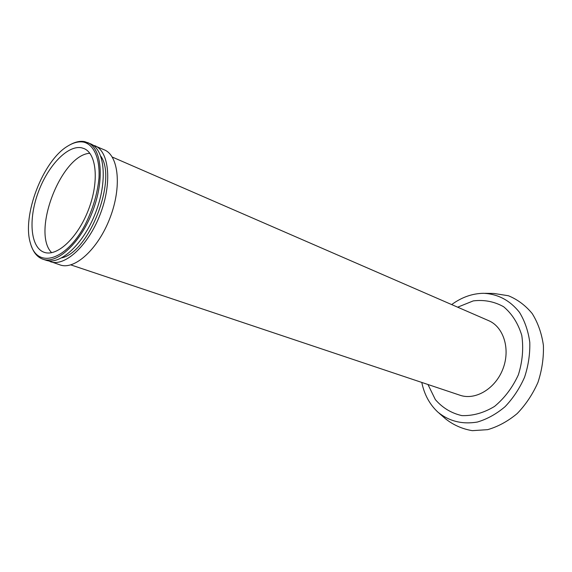 <?xml version="1.0" encoding="UTF-8"?>
<svg xmlns="http://www.w3.org/2000/svg" width="572" height="572" viewBox="0 0 572 572"><rect width="100%" height="100%" fill="white"/><g stroke="black" fill="none" stroke-linecap="round" stroke-linejoin="round"><path stroke-width="0.86" d="M89.825 153.275C61.09 154.833 31.346 232.296 51.652 252.688M81.703 147.826C67.603 144.73 47.562 166.109 37.974 193.043C28.185 219.92 30.588 247.719 44.216 252.309C57.043 257.035 77.828 237.73 88.46 209.788C99.256 181.903 96.74 153.654 84.048 148.584L81.703 147.826M48.255 260.782L60.182 264.95C74.775 270.249 98.155 249.035 109.953 218.039C121.936 187.108 118.754 155.698 104.369 149.871L92.714 144.988M50.458 261.719C64.943 266.988 88.317 245.545 100.207 214.293C112.284 183.119 109.273 151.544 94.981 145.767M61.769 257.858C89.375 252.009 117.396 179.022 100.801 156.199M31.346 245.967C33.762 252.931 37.609 257.343 42.879 259.202L45.924 260.217C60.353 265.472 83.719 243.908 95.653 212.548C107.772 181.252 104.84 149.599 90.605 143.844L84.813 141.656C80.33 140.776 75.475 141.785 70.234 144.673M42.879 259.202C57.271 264.45 80.631 242.814 92.6 211.375C104.755 180.008 101.873 148.298 87.666 142.564M83.784 142.142C78.965 141.205 73.724 142.457 68.068 145.903C43.022 160.203 21.514 216.223 30.552 243.6C37.273 268.811 65.98 260.954 84.978 225.039C92.771 209.481 97.44 193.829 98.992 178.085C100 158.33 93.958 144.773 83.784 142.142M457.657 307.185L473.251 300.901C484.127 299.564 494.258 301.515 503.653 306.756C512.083 313.864 518.125 323.409 521.778 335.406C523.666 348.319 522.529 361.468 518.354 374.853C512.498 387.587 504.547 398.126 494.501 406.449C483.755 412.92 472.88 415.973 461.854 415.608C451.372 413.213 442.535 407.879 435.356 399.613L427.97 384.506M70.821 264.893L460.031 395.245C475.375 400.622 495.431 388.724 502.924 368.926C510.61 349.206 503.667 326.941 488.667 320.663L112.234 157.035M451.666 304.583C461.74 297.204 472.415 293.443 483.676 293.3C498.019 294.044 509.945 300.379 519.462 312.319C524.796 321.049 528.235 331.045 529.786 342.313C530.115 353.982 528.371 365.622 524.56 377.234C519.626 388.417 513.127 398.226 505.076 406.678C496.382 414.014 487.129 419.14 477.327 422.057C462.262 424.56 449.156 421.285 438.009 412.24C429.736 404.597 424.324 394.659 421.778 382.432M485.013 293.322L493.972 293.465L508.422 295.753C517.574 299.506 525.511 305.448 532.225 313.585C537.966 322.83 541.691 333.426 543.4 345.366C543.808 357.743 541.991 370.077 537.959 382.382C532.718 394.215 525.811 404.597 517.231 413.52C507.965 421.249 498.105 426.626 487.659 429.658L472.308 430.666C462.419 429.007 453.575 425.118 445.767 419.004L439.017 413.12"/></g></svg>
